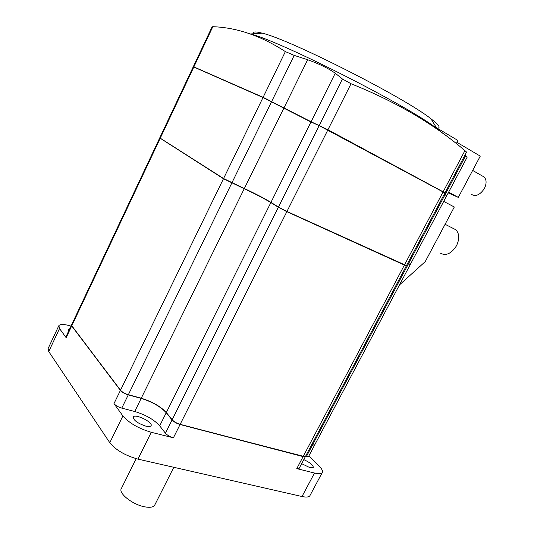 <?xml version="1.0" encoding="UTF-8"?>
<svg xmlns="http://www.w3.org/2000/svg" width="534" height="534" viewBox="0 0 534 534"><rect width="100%" height="100%" fill="white"/><g stroke="black" fill="none" stroke-linecap="round" stroke-linejoin="round"><path stroke-width="0.8" d="M438.147 129.996L437.239 128.193L457.958 140.482L456.323 143.579M448.213 192.934L458.305 197.393L448.62 192.16M458.305 197.393L480.273 156.122L456.971 142.358M311.088 121.759L327.943 129.755L445.002 192.807L466.556 152.09L464.92 150.648C434.129 124.122 396.161 101.82 351.025 83.745L342.428 78.992L335.252 73.225L311.088 121.759L263.115 97.315L193.575 66.77M446.531 195.511L444.295 194.156M444.662 192.821L327.989 129.789L311.142 121.799L263.182 97.362L193.528 66.863M446.551 195.471L444.288 194.162M443.086 191.933L319.138 125.617L278.448 207.052L286.945 211.471L406.467 265.625L444.902 193.001L443.086 191.933L404.505 264.891M444.195 194.336L445.009 194.77L408.557 263.616L410.386 264.317L446.711 195.764L445.009 194.77M319.138 125.617L310.982 121.972L263.008 97.528L193.261 66.79L159.753 137.859L223.572 178.523L244.332 188.535C255.032 193.522 263.909 198.134 270.958 202.373L278.448 207.052M407.729 263.242L408.557 263.616M159.946 138.086L223.472 178.73L244.232 188.742C254.938 193.729 263.809 198.341 270.858 202.58L278.341 207.252L172.162 419.757C174.037 421.753 176.701 423.275 180.158 424.336L303.212 456.43L305.528 456.343L406.367 265.812L404.405 265.078L303.212 456.43M404.405 265.078L286.845 211.678L278.341 207.252M404.238 264.771L406.367 265.812M407.636 263.416L408.463 263.796L312.584 444.875L314.733 444.842L410.299 264.497L408.463 263.796M408.296 263.502L410.299 264.497M408.21 263.662L407.642 263.402M404.145 264.937L286.905 211.684L278.408 207.265L270.925 202.586C263.876 198.354 255.005 193.742 244.312 188.756L223.559 178.75L159.953 138.072M311.722 444.642L312.584 444.875M231.796 183.055L128.347 394.699L141.25 398.217C152.217 401.628 160.58 406.401 166.328 412.535L172.162 419.757M128.347 394.699C124.816 393.591 122.199 392.103 120.51 390.221L71.79 325.76L71.569 324.886L159.659 138.059M313.992 445.102L311.662 444.742M304.674 456.65L180.158 424.463C176.701 423.409 174.037 421.887 172.162 419.891L166.334 412.675C160.587 406.541 152.23 401.768 141.263 398.351L128.367 394.84C124.836 393.738 122.219 392.243 120.53 390.361L71.689 325.62M305.501 456.376L303.125 456.603L180.065 424.523C176.607 423.469 173.937 421.947 172.068 419.951L166.234 412.729C160.487 406.588 152.13 401.815 141.156 398.404L128.253 394.893C124.722 393.785 122.112 392.29 120.417 390.407L71.71 325.927L71.516 325.026M311.636 444.802L312.497 445.042L306.469 456.423L305.602 456.196M314.706 444.875L312.497 445.042M154.873 504.784L154.653 505.224C153.251 507.233 149.974 507.774 144.814 506.853C132.632 504.777 117.814 492.935 121.438 488.376L136.177 458.679M71.71 325.927L66.156 337.702L59.534 328.57L58.873 325.606C60.315 323.978 64.36 324.138 71.009 326.08M66.156 337.702L65.956 336.8L71.443 325.153M68.599 331.193L68.072 329.632L69.56 329.158M335.252 73.225C328.283 68.332 319.085 63.833 307.657 59.728L294.201 55.389L285.37 51.598C260.959 35.798 236.776 27.501 212.826 26.707L212.105 26.827L193.355 66.596M446.811 195.584L467.143 157.203L465.121 154.807M442.746 133.273L436.972 128.594C408.917 106.333 279.549 40.697 250.459 33.976L249.692 33.762M443.727 201.405L454.307 207.005L425.218 261.64L399.479 284.909M452.792 228.212L455.909 229.8C459.46 233.712 459.64 239.065 456.45 245.854C451.137 253.924 445.65 256.28 439.969 252.922M310.04 495.418L322.229 472.597C323.043 471.215 322.062 469.099 319.292 466.242L308.946 455.769M437.239 128.193C441.064 128.047 438.968 124.909 430.945 118.768C405.006 97.855 289.562 39.289 262.247 33.181C255.466 31.386 252.555 31.579 253.51 33.769M254.438 35.191L254.791 35.604M122.9 415.926C129.108 423.061 138.566 428.515 151.269 432.286L173.396 437.813C169.932 436.785 167.282 435.257 165.433 433.228L159.699 425.852C154.032 419.604 145.702 414.825 134.722 411.5L121.785 408.123C118.248 407.048 115.651 405.546 113.976 403.631L122.9 415.926L109.79 442.693L48.741 351.559L48.173 348.402L58.707 325.954M309.86 495.759C308.819 497.174 306.196 497.428 301.997 496.52L137.946 459.12C125.203 455.569 115.818 450.095 109.79 442.693M299.16 468.371L296.777 468.612L314.513 473.037L301.997 496.52M308.685 456.256L306.469 456.423M322.229 472.597C321.254 473.892 318.685 474.038 314.513 473.037M145.702 426.105C137.538 423.275 133.38 420.231 133.233 416.974C135.129 413.329 153.672 422.541 150.995 425.798C150.308 426.679 148.545 426.779 145.702 426.105M303.799 459.6C310.134 462.591 313.298 465.221 313.284 467.504L309.974 467.677L301.657 463.659M482.002 175.786L484.251 177.074C486.641 179.911 486.681 183.723 484.378 188.522C479.979 195.09 475.534 196.966 471.041 194.142M286.845 211.678L180.158 424.336M465.802 155.487L445.102 194.59M180.065 424.523L173.396 437.813M151.269 432.286L137.946 459.12M303.125 456.603L296.777 468.612M59.534 328.57L48.741 351.559M120.417 390.407L113.976 403.631M172.068 419.951L165.433 433.228M166.234 412.729L159.699 425.852M141.156 398.404L134.722 411.5M128.253 394.893L121.785 408.123M160.133 138.433L71.79 325.76M223.472 178.73L120.51 390.221M464.92 150.648L443.187 191.739M285.37 51.598L263.115 97.315M294.201 55.389L271.626 101.573M212.826 26.707L193.915 66.803M193.829 66.99L160.22 138.253M263.008 97.528L223.572 178.523M271.526 101.787L231.896 182.855M283.761 108.342L244.332 188.535M307.657 59.728L283.861 108.135M342.428 78.992L319.245 125.403M310.982 121.972L270.958 202.373M244.232 188.742L141.25 398.217M270.858 202.58L166.328 412.535M351.025 83.745L327.943 129.755M327.836 129.969L286.945 211.471M154.653 505.224L173.797 467.29M455.909 229.8L445.096 224.3M308.639 456.343L314.653 445.002M299.107 468.472L305.435 456.51M262.247 33.181L250.459 33.976M430.945 118.768L436.972 128.594M484.251 177.074L472.657 170.433"/></g></svg>
